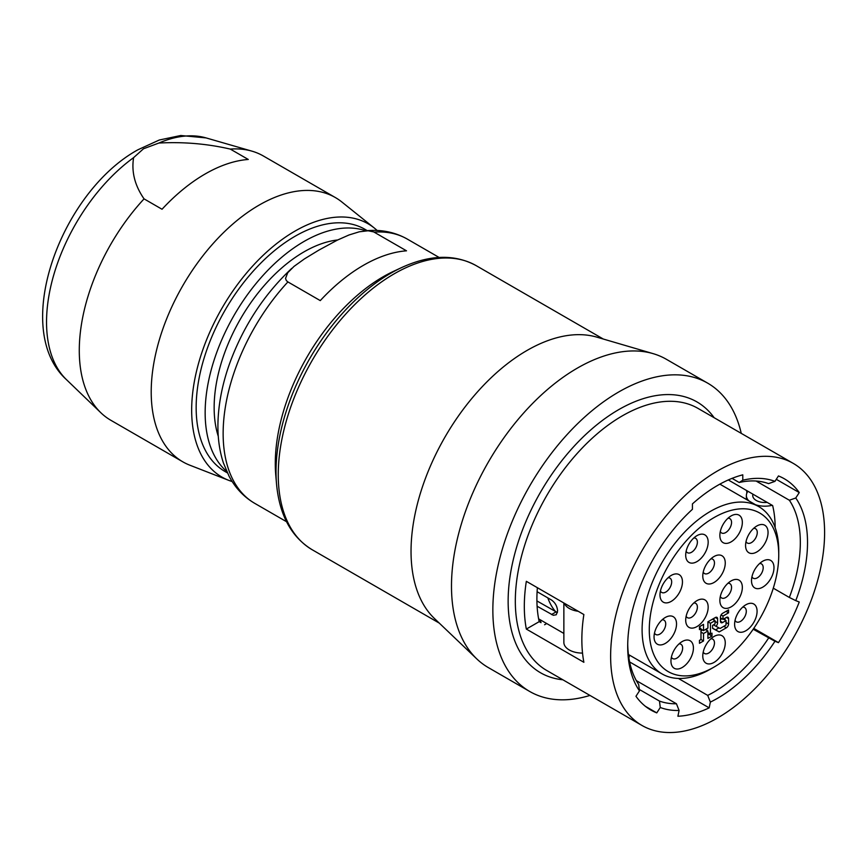 <?xml version="1.0" encoding="UTF-8"?>
<svg xmlns="http://www.w3.org/2000/svg" width="868" height="868" viewBox="0 0 868 868"><rect width="100%" height="100%" fill="white"/><g stroke="black" fill="none" stroke-linecap="round" stroke-linejoin="round"><path stroke-width="1.3" d="M276.545 484.116L275.774 475.219A152.573 88.091 -60 0 1 383.168 276.751A152.573 88.091 -60 0 1 393.464 271.38L401.548 267.604A162.056 93.57 120 0 0 390.611 273.312A162.056 93.57 120 0 0 276.545 484.116C279.463 515.169 291.355 537.042 312.22 549.759L439.284 623.115M406.506 250.819L373.685 231.897L368.097 230.769L359.309 231.789L349.012 234.978L337.337 240.132L318.957 250.06L304.516 258.848L294.002 266.411L287.742 272.726L285.539 278.433L286.353 280.603L287.905 281.926L320.27 300.61A152.573 88.091 -60 0 1 363.388 265.337A152.573 88.091 -60 0 1 406.506 250.819M218.28 436.311A127.14 73.411 -60 0 1 214.146 407.559A127.14 73.411 -60 0 1 337.706 239.959M226.765 471.519A139.857 80.746 -60 0 1 205.152 412.745A139.857 80.746 -60 0 1 261.159 277.51A139.857 80.746 -60 0 1 365.754 230.79M227.405 472.897L225.127 471.584A139.857 80.746 -60 0 1 196.157 407.559A139.857 80.746 -60 0 1 295.055 236.27A139.857 80.746 -60 0 1 364.983 229.336L367.262 230.649M232.179 481.534A146.215 84.424 -60 0 1 228.696 480.329A146.215 84.424 -60 0 1 197.882 365.808A146.215 84.424 -60 0 1 295.055 231.072A146.215 84.424 -60 0 1 374.336 228.056A146.215 84.424 -60 0 1 377.135 230.476M228.696 480.329L189.853 465.205A152.573 88.091 -60 0 1 182.812 461.83A152.573 88.091 -60 0 1 159.419 339.572A152.573 88.091 -60 0 1 259.098 205.119A152.573 88.091 -60 0 1 335.384 197.568A152.573 88.091 -60 0 1 341.829 201.973L374.336 228.056M158.866 143.046L143.502 148.764L133.607 157.64A140.996 81.408 120 0 0 66.478 379.663C10.481 328.918 60.771 192.078 137.969 149.752L159.278 140.019L180.761 135.506L206.052 137.903A140.996 81.408 120 0 0 158.866 143.046C183.322 141.734 207.126 143.741 230.291 149.09L248.27 159.462A152.573 88.091 120 0 0 205.152 173.98A152.573 88.091 120 0 0 162.034 209.253L144.055 198.87A152.573 88.091 -60 0 0 100.862 412.756A152.573 88.091 -60 0 0 110.887 420.307L182.812 461.83M230.291 149.09A152.573 88.091 -60 0 1 251.904 151.141A152.573 88.091 -60 0 1 263.46 156.045L335.384 197.568M133.607 157.64C131.318 171.756 134.8 185.502 144.055 198.87M686.143 551.234A8.268 4.774 120 0 0 686.48 551.82A8.268 4.774 120 0 0 693.055 551.169A8.268 4.774 120 0 0 697.384 542.153A8.268 4.774 120 0 0 696.603 539.234A8.268 4.774 120 0 0 693.792 537.997M719.181 631.926L726.375 627.781A3.114 1.801 120 0 0 728.567 623.962L728.567 618.689A3.114 1.801 120 0 0 727.926 617.267A3.114 1.801 120 0 0 726.375 617.419L722.99 619.372L722.99 616.052L728.567 612.83L728.567 609.9L722.643 613.318A3.114 1.801 120 0 0 720.451 617.126L720.451 621.228A3.114 1.801 120 0 0 721.091 622.66A3.114 1.801 120 0 0 722.643 622.497L726.028 620.544L726.028 625.036L720.093 628.475L715.948 626.273A3.114 1.801 120 0 0 717.576 622.888L717.576 618.786A3.114 1.801 120 0 0 716.925 617.365A3.114 1.801 120 0 0 715.373 617.517L707.919 621.813L707.919 628.074L703.525 630.613L703.525 624.352L699.467 626.707L699.467 629.636L700.986 628.757L700.986 639.499L699.467 640.378L699.467 643.307L703.525 640.964L703.525 633.542L707.919 631.003L707.919 638.425L711.988 636.081L711.988 633.152L710.458 634.031L710.458 623.278L715.037 620.642L715.037 623.962L712.574 625.383L712.574 628.313L719.181 631.926L715.579 629.853L718.986 627.889M715.037 620.642L712.498 619.177M728.567 612.83L726.028 611.365M722.99 616.052L721.091 614.956M724.975 619.936L724.975 618.222M720.31 531.509A8.268 4.774 120 0 0 720.646 532.095A8.268 4.774 120 0 0 727.221 531.444A8.268 4.774 120 0 0 731.55 522.428A8.268 4.774 120 0 0 730.769 519.509A8.268 4.774 120 0 0 727.948 518.272M751.959 576.775A8.268 4.774 120 0 0 752.285 577.361A8.268 4.774 120 0 0 758.86 576.71A8.268 4.774 120 0 0 763.2 567.694A8.268 4.774 120 0 0 762.408 564.764A8.268 4.774 120 0 0 759.598 563.538M772.477 562.073A15.895 9.179 -60 0 1 773.985 567.694A15.895 9.179 -60 0 1 765.652 585.032A15.895 9.179 -60 0 1 753.012 586.291A15.895 9.179 -60 0 1 751.504 580.67A15.895 9.179 -60 0 1 762.744 561.205A15.895 9.179 -60 0 1 772.477 562.073M654.494 633.043A8.268 4.774 120 0 0 654.83 633.629A8.268 4.774 120 0 0 661.405 632.978A8.268 4.774 120 0 0 665.734 623.962A8.268 4.774 120 0 0 664.953 621.032A8.268 4.774 120 0 0 662.143 619.806M675.022 618.341A15.895 9.179 -60 0 1 676.53 623.962A15.895 9.179 -60 0 1 668.197 641.3A15.895 9.179 -60 0 1 655.557 642.548A15.895 9.179 -60 0 1 654.049 636.938A15.895 9.179 -60 0 1 665.289 617.474A15.895 9.179 -60 0 1 675.022 618.341M726.028 620.544L723.489 619.079M660.429 591A8.268 4.774 120 0 0 660.765 591.585A8.268 4.774 120 0 0 667.34 590.934A8.268 4.774 120 0 0 671.669 581.907A8.268 4.774 120 0 0 670.888 578.989A8.268 4.774 120 0 0 668.078 577.762M680.957 576.298A15.895 9.179 -60 0 1 682.454 581.907A15.895 9.179 -60 0 1 674.132 599.256A15.895 9.179 -60 0 1 661.492 600.504A15.895 9.179 -60 0 1 659.984 594.884A15.895 9.179 -60 0 1 671.224 575.419A15.895 9.179 -60 0 1 680.957 576.298M707.919 631.003L705.38 629.539M700.986 630.852L702.462 629.994M703.525 633.542L700.986 632.078M723.749 557.397A15.895 9.179 -60 0 1 725.257 563.017A15.895 9.179 -60 0 1 716.925 580.366A15.895 9.179 -60 0 1 704.284 581.614A15.895 9.179 -60 0 1 702.776 575.994A15.895 9.179 -60 0 1 714.017 556.529A15.895 9.179 -60 0 1 723.749 557.397M740.827 516.807A15.895 9.179 -60 0 1 742.335 522.428A15.895 9.179 -60 0 1 734.002 539.766A15.895 9.179 -60 0 1 721.362 541.024A15.895 9.179 -60 0 1 719.865 535.404A15.895 9.179 -60 0 1 731.095 515.939A15.895 9.179 -60 0 1 740.827 516.807M740.827 581.799A15.895 9.179 -60 0 1 742.335 587.419A15.895 9.179 -60 0 1 734.002 604.757A15.895 9.179 -60 0 1 721.362 606.016A15.895 9.179 -60 0 1 719.865 600.396A15.895 9.179 -60 0 1 731.095 580.931A15.895 9.179 -60 0 1 740.827 581.799M766.542 526.876A15.895 9.179 -60 0 1 768.05 532.496A15.895 9.179 -60 0 1 759.717 549.845A15.895 9.179 -60 0 1 747.077 551.093A15.895 9.179 -60 0 1 745.569 545.473A15.895 9.179 -60 0 1 756.809 526.008A15.895 9.179 -60 0 1 766.542 526.876M691.926 642.418A15.895 9.179 -60 0 1 693.423 648.038A15.895 9.179 -60 0 1 685.102 665.387A15.895 9.179 -60 0 1 672.461 666.635A15.895 9.179 -60 0 1 670.953 661.015A15.895 9.179 -60 0 1 682.194 641.55A15.895 9.179 -60 0 1 691.926 642.418M706.671 601.524A15.895 9.179 -60 0 1 708.169 607.144A15.895 9.179 -60 0 1 699.847 624.483A15.895 9.179 -60 0 1 687.206 625.73A15.895 9.179 -60 0 1 685.698 620.121A15.895 9.179 -60 0 1 696.939 600.656A15.895 9.179 -60 0 1 706.671 601.524M755.572 605.669A15.895 9.179 -60 0 1 757.08 611.289A15.895 9.179 -60 0 1 748.748 628.638A15.895 9.179 -60 0 1 736.107 629.886A15.895 9.179 -60 0 1 734.599 624.266A15.895 9.179 -60 0 1 745.84 604.801A15.895 9.179 -60 0 1 755.572 605.669M723.749 637.34A15.895 9.179 -60 0 1 725.257 642.96A15.895 9.179 -60 0 1 716.925 660.298A15.895 9.179 -60 0 1 704.284 661.546A15.895 9.179 -60 0 1 702.776 655.937A15.895 9.179 -60 0 1 714.017 636.472A15.895 9.179 -60 0 1 723.749 637.34M706.671 536.533A15.895 9.179 -60 0 1 708.169 542.153A15.895 9.179 -60 0 1 699.847 559.491A15.895 9.179 -60 0 1 687.206 560.75A15.895 9.179 -60 0 1 685.698 555.129A15.895 9.179 -60 0 1 696.939 535.664A15.895 9.179 -60 0 1 706.671 536.533M770.079 522.612A91.541 52.85 -60 0 1 778.748 554.977A91.541 52.85 -60 0 1 714.017 667.091A91.541 52.85 -60 0 1 657.955 662.089A91.541 52.85 -60 0 1 681.651 546.298A91.541 52.85 -60 0 1 770.079 522.612M563.864 633.434L538.627 618.862A133.498 77.078 -60 0 1 537.108 606.244A133.498 77.078 -60 0 1 537.108 591.705A133.498 77.078 -60 0 1 537.39 587.701M537.108 606.244L553.307 615.293L556.247 614.761L557.582 611.029C557.278 606.363 555.249 602.685 551.495 600.005L537.108 591.705M722.99 619.372L720.451 617.908M746.024 541.578A8.268 4.774 120 0 0 746.361 542.164A8.268 4.774 120 0 0 752.925 541.513A8.268 4.774 120 0 0 757.265 532.496A8.268 4.774 120 0 0 756.473 529.578A8.268 4.774 120 0 0 753.663 528.341M715.579 629.853L712.574 628.204M752.957 494.196A12.076 6.977 0 0 0 752.73 495.541A12.076 6.977 0 0 0 756.267 500.467A12.076 6.977 0 0 0 767.138 502.388M540.167 619.752A127.14 73.411 120 0 0 541.046 622.66L539.191 621.651A133.498 77.078 -60 0 1 538.627 618.862M746.371 499.447L746.371 495.541A18.434 10.644 0 0 1 747.565 491.776L747.825 491.234M746.371 495.541A18.434 10.644 0 0 0 748.878 500.89M755.54 504.742A18.434 10.644 0 0 0 772.184 505.295M703.525 640.964L700.986 639.499M703.525 630.613L700.986 629.148M671.398 657.13A8.268 4.774 120 0 0 671.734 657.716A8.268 4.774 120 0 0 678.309 657.065A8.268 4.774 120 0 0 682.639 648.038A8.268 4.774 120 0 0 681.857 645.119A8.268 4.774 120 0 0 679.047 643.893M578.251 611.289A18.434 10.644 180 0 1 569.267 608.435A18.434 10.644 180 0 1 564.319 603.249M715.948 626.273L713.485 624.862M714.017 667.091L710.425 669.163A96.63 55.791 -60 0 1 662.11 673.959A96.63 55.791 -60 0 1 651.25 663.879A96.63 55.791 -60 0 1 710.425 511.371A96.63 55.791 -60 0 1 758.73 506.586A96.63 55.791 -60 0 1 769.59 516.655A96.63 55.791 -60 0 1 778.748 550.822L778.748 554.977M735.055 620.381A8.268 4.774 120 0 0 735.391 620.967A8.268 4.774 120 0 0 741.966 620.316A8.268 4.774 120 0 0 746.296 611.289A8.268 4.774 120 0 0 745.514 608.37A8.268 4.774 120 0 0 742.693 607.144M703.232 652.042A8.268 4.774 120 0 0 703.557 652.627A8.268 4.774 120 0 0 710.132 651.976A8.268 4.774 120 0 0 714.462 642.96A8.268 4.774 120 0 0 713.68 640.031A8.268 4.774 120 0 0 710.87 638.805M710.458 623.278L707.919 621.813M706.867 630.396L706.867 628.682M710.458 634.031L707.919 632.566M627.727 644.219A122.062 70.471 -60 0 0 638.674 684.461L639.466 690.863L635.962 696.277A133.498 77.078 120 0 0 650.859 710.035A133.498 77.078 120 0 0 656.772 712.888L645.434 706.346M679.091 710.469L676.443 703.764A122.062 70.471 -60 0 1 659.474 701.073L660.266 707.485A127.14 73.411 -60 0 0 679.091 710.469L677.908 716.241A133.498 77.078 120 0 0 709.178 707.865L629.615 661.937M746.892 493.035L746.643 490.55M720.451 619.622L721.926 618.765M686.143 616.226A8.268 4.774 120 0 0 686.48 616.812A8.268 4.774 120 0 0 693.055 616.161A8.268 4.774 120 0 0 697.384 607.144A8.268 4.774 120 0 0 696.603 604.215A8.268 4.774 120 0 0 693.792 602.989M720.31 596.5A8.268 4.774 120 0 0 720.646 597.086A8.268 4.774 120 0 0 727.221 596.435A8.268 4.774 120 0 0 731.55 587.419A8.268 4.774 120 0 0 730.769 584.49A8.268 4.774 120 0 0 727.948 583.263M536.912 600.927L557.43 612.591M711.988 636.081L708.386 634.009L708.386 632.837M582.536 653.083A18.434 10.644 180 0 1 569.267 649.958A18.434 10.644 180 0 1 563.864 642.439L563.864 602.989M700.986 628.757L699.467 627.879M699.923 628.139L699.923 626.436M713.973 620.034L713.973 618.32M703.232 572.099A8.268 4.774 120 0 0 703.557 572.685A8.268 4.774 120 0 0 710.132 572.034A8.268 4.774 120 0 0 714.462 563.017A8.268 4.774 120 0 0 713.68 560.099A8.268 4.774 120 0 0 710.87 558.862M555.672 611.756A97.9 56.529 -60 0 1 547.816 597.889M742.791 480.221L739.189 482.489A122.062 70.471 -60 0 1 768.56 483.617L774.961 481.36A127.14 73.411 -60 0 0 742.791 480.221L742.791 474.829A133.498 77.078 120 0 0 717.608 485.418A133.498 77.078 120 0 0 692.436 503.896L692.436 509.299A127.14 73.411 -60 0 0 627.705 646.324A127.14 73.411 -60 0 0 639.466 690.863M776.285 479.31L799.254 492.568A133.498 77.078 120 0 0 784.368 478.8A133.498 77.078 120 0 0 778.455 475.946L774.961 481.36M660.266 707.485L656.772 712.888M659.474 701.073L639.282 689.42M526.333 629.072A151.303 87.353 120 0 1 524.315 606.363A151.303 87.353 120 0 1 526.333 581.321L583.871 614.544A151.303 87.353 120 0 0 581.853 639.586A151.303 87.353 120 0 0 583.871 662.295L526.333 629.072L539.191 621.651M824.6 532.648A151.303 87.353 120 0 0 793.265 463.393A151.303 87.353 120 0 0 676.671 503.928A151.303 87.353 120 0 0 610.627 656.186A151.303 87.353 120 0 0 641.962 725.453A151.303 87.353 120 0 0 758.556 684.917A151.303 87.353 120 0 0 824.6 532.648M741.25 433.36A178.005 102.771 120 0 0 707.713 383.168A178.005 102.771 120 0 0 570.547 430.853A178.005 102.771 120 0 0 492.85 609.998A178.005 102.771 120 0 0 529.719 691.481A178.005 102.771 120 0 0 589.947 695.431M707.713 383.168L666.364 359.287A178.005 102.771 120 0 0 653.137 353.645A178.005 102.771 120 0 0 577.361 368.108A178.005 102.771 120 0 0 451.49 586.117A178.005 102.771 120 0 0 476.857 658.975A178.005 102.771 120 0 0 488.358 667.6L529.719 691.481M653.137 353.645L596.837 337.142A164.019 94.699 120 0 0 527.017 350.455A164.019 94.699 120 0 0 423.215 484.572A164.019 94.699 120 0 0 434.412 618.472L476.857 658.975M799.254 492.568L795.761 497.982A127.14 73.411 -60 0 1 807.522 542.511A127.14 73.411 -60 0 1 795.761 600.634L799.254 602.001A133.498 77.078 120 0 1 778.455 642.635L774.961 641.268A127.14 73.411 -60 0 1 710.35 702.093L709.178 707.865M795.761 497.982L789.359 500.239L756.115 481.035M789.359 500.239A122.062 70.471 -60 0 1 800.329 542.511A122.062 70.471 -60 0 1 789.359 597.455L795.761 600.634M728.295 479.95L772.639 505.556A122.062 70.471 -60 0 1 775.157 527.635M789.359 597.455L773.29 588.178M544.594 624.765L546.721 623.528M739.189 482.489L732.05 478.366M774.961 641.268L753.196 629.224M778.455 642.635L753.771 628.389M768.56 638.099A122.062 70.471 -60 0 1 707.702 695.387L710.35 702.093M628.899 658.009L629.495 655.123M707.702 695.387L678.385 678.45M676.443 703.764L636.32 680.599M401.548 267.604C429.899 254.606 454.789 253.955 476.228 265.673A164.019 94.699 120 0 0 394.224 273.8A164.019 94.699 120 0 0 287.08 418.333A164.019 94.699 120 0 0 312.22 549.759M374.141 232.136A152.573 88.091 -60 0 1 407.309 239.091L439.121 257.46M726.375 627.781L723.836 626.316M726.375 617.419L728.567 618.689M726.028 622.497L728.567 623.962M722.643 622.497L720.451 621.228M715.373 617.517L717.576 618.786M715.037 621.423L717.576 622.888M551.495 614.544L556.008 611.94M793.265 463.393L697.959 408.372A151.303 87.353 120 0 0 581.365 448.908A151.303 87.353 120 0 0 515.321 601.166A151.303 87.353 120 0 0 546.666 670.432L641.962 725.453M714.147 417.714A156.392 90.294 120 0 0 589.773 430.799A156.392 90.294 120 0 0 508.138 601.166A156.392 90.294 120 0 0 562.844 679.774M286.548 521.722L254.736 503.353A152.573 88.091 -60 0 1 287.905 281.926M363.692 231.018C379.674 229.033 394.213 231.723 407.309 239.091M206.052 137.903L251.904 151.141M66.478 379.663L100.862 412.756M758.73 506.586L719.865 484.149M476.228 265.673L603.303 339.03M662.11 673.959L628.41 654.505M254.736 503.353C243.843 496.973 235.282 487.914 229.054 476.185L223.434 463.013C219.43 450.828 217.608 437.45 217.955 422.879C218.465 403.544 222.436 383.526 229.868 362.824C243.561 325.782 264.187 294.295 291.767 268.364"/></g></svg>
